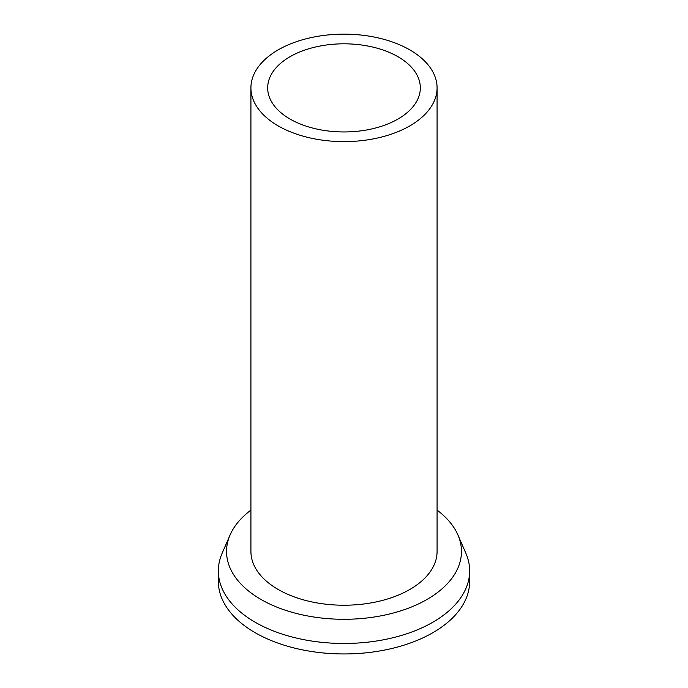 <?xml version="1.0" encoding="UTF-8"?>
<svg xmlns="http://www.w3.org/2000/svg" width="688" height="688" viewBox="0 0 688 688"><rect width="100%" height="100%" fill="white"/><g stroke="black" fill="none" stroke-linecap="round" stroke-linejoin="round"><path stroke-width="1.03" d="M397.974 119.041A76.325 44.066 0 0 0 420.325 87.883A76.325 44.066 0 0 0 373.206 47.171A76.325 44.066 0 0 0 290.026 56.717A76.325 44.066 0 0 0 267.675 87.883A76.325 44.066 0 0 0 314.794 128.596A76.325 44.066 0 0 0 397.974 119.041M278.184 49.88A93.078 53.741 180 0 1 379.621 38.236A93.078 53.741 180 0 1 437.078 87.883A93.078 53.741 180 0 1 409.816 125.878A93.078 53.741 180 0 1 308.379 137.531A93.078 53.741 180 0 1 250.922 87.883A93.078 53.741 180 0 1 278.184 49.88M250.922 87.883L250.922 551.475A93.078 53.741 0 0 0 308.379 601.131A93.078 53.741 0 0 0 409.816 589.478A93.078 53.741 0 0 0 437.078 551.475L437.078 87.883M437.078 510.118A117.459 67.811 180 0 1 457.924 534.963A117.459 67.811 180 0 1 427.059 599.429A117.459 67.811 180 0 1 286.079 610.471A117.459 67.811 180 0 1 230.076 534.963A117.459 67.811 180 0 1 250.922 510.118M457.924 534.963L465.871 553.255A125.655 72.55 180 0 1 469.655 570.92A125.655 72.55 180 0 1 432.855 622.219A125.655 72.55 180 0 1 295.909 637.948A125.655 72.55 180 0 1 218.345 570.92A125.655 72.55 180 0 1 222.129 553.255L230.076 534.963M218.345 570.92L218.345 581.403A125.655 72.55 0 0 0 295.909 648.423A125.655 72.55 0 0 0 432.855 632.702A125.655 72.55 0 0 0 469.655 581.403L469.655 570.92"/></g></svg>
